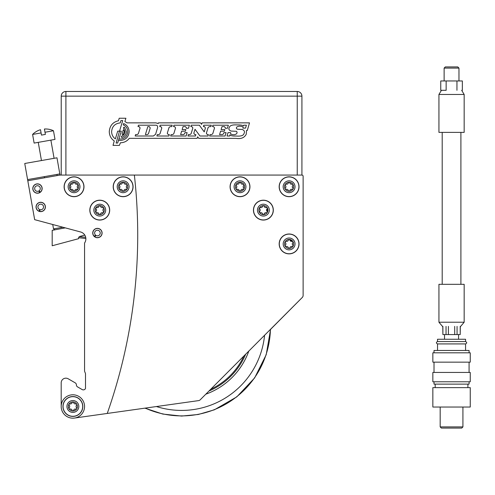 <?xml version="1.0" encoding="UTF-8"?>
<svg xmlns="http://www.w3.org/2000/svg" width="495" height="495" viewBox="0 0 495 495"><rect width="100%" height="100%" fill="white"/><g stroke="black" fill="none" stroke-linecap="round" stroke-linejoin="round"><path stroke-width="0.74" d="M61.225 175.069L61.225 96.148A4.678 4.678 0 0 1 65.897 91.476L297.241 91.476A4.678 4.678 0 0 1 301.919 96.148L301.919 175.069L301.919 96.148A4.678 4.678 0 0 0 297.241 91.476L65.897 91.476L65.897 175.069M134.362 175.069L60.025 175.069L59.821 173.918L27.59 179.598L24.75 163.486L56.974 157.806L60.019 175.069L27.794 180.749L34.656 219.662L80.574 231.969A7.159 7.159 0 0 1 84.565 243.014L84.565 370.811A2.339 2.339 0 0 0 84.744 371.708L85.319 373.088A2.339 2.339 0 0 1 85.499 373.991L85.499 388.464A2.339 2.339 0 0 1 82.182 389.571L77.567 386.904A2.333 2.333 0 0 1 76.397 384.881A2.339 2.339 0 0 0 75.228 382.858L68.205 378.799A4.678 4.678 0 0 0 61.188 382.852L61.188 406.482A11.688 11.688 0 0 0 74.504 418.052L107.248 413.449A537.452 537.452 0 0 0 134.362 175.069L297.241 175.069L297.241 96.148L61.225 96.148M267.034 211.365A3.855 3.855 0 0 0 267.034 208.896M270.598 329.342L302.259 297.489A2.97 2.97 0 0 0 303.119 295.391L303.119 281.494M291.994 241.387A3.855 3.855 0 0 0 289.866 240.155M108.312 413.3L110.094 413.053M303.119 279.712L303.119 176.239A1.169 1.169 0 0 0 301.95 175.069L301.919 175.069M119.14 189.065L119.982 189.375A0.699 0.699 0 0 1 119.419 189.331L119.041 188.688A0.699 0.699 0 0 1 119.289 188.18L119.078 188.942M123.137 191.373L123.824 190.798A0.699 0.699 0 0 1 123.509 191.268L122.76 191.268A0.699 0.699 0 0 1 122.444 190.798L122.995 191.361M126.497 187.549L126.98 188.18A0.699 0.699 0 0 1 127.227 188.688L126.85 189.331A0.699 0.699 0 0 1 126.293 189.375L127.054 189.177M117.21 186.757A5.928 5.928 0 0 0 123.137 192.679A5.928 5.928 0 0 0 129.059 186.757A5.928 5.928 0 0 0 123.137 180.83A5.928 5.928 0 0 0 117.21 186.757M127.135 189.065L126.98 188.18A1.869 1.869 0 0 1 126.98 185.334L126.497 185.959M123.824 190.798A1.869 1.869 0 0 1 126.293 189.375L125.507 189.276M119.982 189.375A1.869 1.869 0 0 1 122.444 190.798L122.141 190.068M119.134 184.449L119.289 185.334A1.869 1.869 0 0 1 119.289 188.18L119.771 187.549M127.227 188.688A4.523 4.523 0 0 0 127.227 184.827A0.699 0.699 0 0 1 126.98 185.334L127.19 184.573M127.128 184.443L126.293 184.14A0.699 0.699 0 0 1 126.85 184.177L127.227 184.827M126.85 184.177A4.523 4.523 0 0 0 123.509 182.247A0.699 0.699 0 0 1 123.824 182.717L124.127 183.441M126.293 184.14A1.869 1.869 0 0 1 123.824 182.717L123.274 182.154M123.131 182.141L122.444 182.717A0.699 0.699 0 0 1 122.76 182.247A4.523 4.523 0 0 0 119.419 184.177A0.699 0.699 0 0 1 119.982 184.14L120.761 184.239M122.76 182.247L123.509 182.247M122.141 183.447L122.444 182.717A1.869 1.869 0 0 1 119.982 184.14L119.215 184.338M119.419 189.331A4.523 4.523 0 0 0 122.76 191.268M119.289 185.334A0.699 0.699 0 0 1 119.041 184.827A4.523 4.523 0 0 0 119.041 188.688M119.041 184.827L119.419 184.177M132.951 186.757A9.82 9.82 0 0 0 123.137 176.938A9.82 9.82 0 0 0 113.318 186.757A9.82 9.82 0 0 0 123.137 196.577A9.82 9.82 0 0 0 132.951 186.757M123.509 191.268A4.523 4.523 0 0 0 126.85 189.331M97.391 212.646L96.605 212.751A0.699 0.699 0 0 1 96.042 212.708L95.671 212.064A0.699 0.699 0 0 1 95.912 211.557L96.395 210.926M99.761 214.75L100.448 214.174A0.699 0.699 0 0 1 100.132 214.638L99.384 214.638A0.699 0.699 0 0 1 99.068 214.174L98.765 213.444M103.127 210.926L103.603 211.557A0.699 0.699 0 0 1 103.851 212.064L103.48 212.708A0.699 0.699 0 0 1 102.917 212.751L102.131 212.646M93.833 210.134A5.928 5.928 0 0 0 99.761 216.055A5.928 5.928 0 0 0 105.683 210.134A5.928 5.928 0 0 0 99.761 204.206A5.928 5.928 0 0 0 93.833 210.134M103.758 212.435L103.603 211.557A1.869 1.869 0 0 1 103.603 208.704L103.127 209.335M95.764 212.442L96.605 212.751A1.869 1.869 0 0 1 99.068 214.174M96.395 209.335L95.912 208.704A1.869 1.869 0 0 1 95.912 211.557M103.851 212.064A4.523 4.523 0 0 0 103.851 208.203A0.699 0.699 0 0 1 103.603 208.704L103.814 207.95M103.758 207.82L102.917 207.51A0.699 0.699 0 0 1 103.48 207.554L103.851 208.203M103.48 207.554A4.523 4.523 0 0 0 100.132 205.623A0.699 0.699 0 0 1 100.448 206.087L100.751 206.817M102.917 207.51A1.869 1.869 0 0 1 100.448 206.087M99.755 205.512L99.068 206.087A0.699 0.699 0 0 1 99.384 205.623A4.523 4.523 0 0 0 96.042 207.554A0.699 0.699 0 0 1 96.605 207.51L97.385 207.615M99.384 205.623L100.132 205.623M99.068 206.087A1.869 1.869 0 0 1 96.605 207.51L95.844 207.708M96.042 212.708A4.523 4.523 0 0 0 99.384 214.638M95.758 207.826L95.912 208.704A0.699 0.699 0 0 1 95.671 208.203A4.523 4.523 0 0 0 95.671 212.064M95.671 208.203L96.042 207.554M100.448 214.174A1.869 1.869 0 0 1 102.917 212.751M109.574 210.134A9.82 9.82 0 0 0 99.761 200.314A9.82 9.82 0 0 0 89.942 210.134A9.82 9.82 0 0 0 99.761 219.947A9.82 9.82 0 0 0 109.574 210.134M100.132 214.638A4.523 4.523 0 0 0 103.48 212.708M236.01 189.065L236.851 189.375A0.699 0.699 0 0 1 236.288 189.331L235.917 188.688A0.699 0.699 0 0 1 236.165 188.18L236.641 187.549M240.013 191.373L240.7 190.798A0.699 0.699 0 0 1 240.384 191.268L239.636 191.268A0.699 0.699 0 0 1 239.32 190.798L239.871 191.361M243.373 187.549L243.856 188.18A0.699 0.699 0 0 1 244.097 188.688L243.726 189.331A0.699 0.699 0 0 1 243.163 189.375L243.924 189.177M234.085 186.757A5.928 5.928 0 0 0 240.007 192.679A5.928 5.928 0 0 0 245.935 186.757A5.928 5.928 0 0 0 240.007 180.83A5.928 5.928 0 0 0 234.085 186.757M249.827 186.757A9.82 9.82 0 0 0 240.007 176.938A9.82 9.82 0 0 0 230.194 186.757A9.82 9.82 0 0 0 240.007 196.577A9.82 9.82 0 0 0 249.827 186.757M244.01 189.065L243.856 188.18A1.869 1.869 0 0 1 243.856 185.334L243.373 185.959M240.7 190.798A1.869 1.869 0 0 1 243.163 189.375L242.383 189.276M236.851 189.375A1.869 1.869 0 0 1 239.32 190.798L239.017 190.068M236.641 185.959L236.165 185.334A1.869 1.869 0 0 1 236.165 188.18M244.097 188.688A4.523 4.523 0 0 0 244.097 184.827A0.699 0.699 0 0 1 243.856 185.334L244.066 184.573M244.004 184.443L243.163 184.14A1.869 1.869 0 0 1 240.7 182.717L241.003 183.441M243.163 184.14A0.699 0.699 0 0 1 243.726 184.177A4.523 4.523 0 0 0 240.384 182.247A0.699 0.699 0 0 1 240.7 182.717L240.143 182.154M243.726 184.177L244.097 184.827M239.011 183.447L239.32 182.717A0.699 0.699 0 0 1 239.636 182.247A4.523 4.523 0 0 0 236.288 184.177A0.699 0.699 0 0 1 236.851 184.14L237.637 184.239M240.007 182.141L239.32 182.717A1.869 1.869 0 0 1 236.851 184.14L236.09 184.338M236.288 189.331A4.523 4.523 0 0 0 239.636 191.268M236.01 184.449L236.165 185.334A0.699 0.699 0 0 1 235.917 184.827A4.523 4.523 0 0 0 235.917 188.688M235.917 184.827L236.288 184.177M239.636 182.247L240.384 182.247M240.384 191.268A4.523 4.523 0 0 0 243.726 189.331M261.014 212.646L260.228 212.751A0.699 0.699 0 0 1 259.665 212.708L259.293 212.064A0.699 0.699 0 0 1 259.535 211.557L259.331 212.312M264.38 213.444L264.07 214.174A0.699 0.699 0 0 1 263.755 214.638L263.012 214.638A0.699 0.699 0 0 1 262.697 214.174L263.247 214.731M267.38 212.435L267.226 211.557A1.869 1.869 0 0 1 267.226 208.704L266.57 210.134L267.226 211.557A0.699 0.699 0 0 1 267.473 212.064L267.102 212.708A0.699 0.699 0 0 1 266.539 212.751L265.753 212.646M267.38 207.82L266.539 207.51A0.699 0.699 0 0 1 267.102 207.554L267.473 208.203A4.523 4.523 0 0 1 267.473 212.064A4.523 4.523 0 0 0 267.473 208.203A0.699 0.699 0 0 1 267.226 208.704L267.436 207.95M257.456 210.134A5.928 5.928 0 0 0 263.383 216.055A5.928 5.928 0 0 0 269.311 210.134A5.928 5.928 0 0 0 263.383 204.206A5.928 5.928 0 0 0 257.456 210.134M273.203 210.134A9.82 9.82 0 0 0 263.383 200.314A9.82 9.82 0 0 0 253.564 210.134A9.82 9.82 0 0 0 263.383 219.947A9.82 9.82 0 0 0 273.203 210.134M263.383 214.75L264.07 214.174A1.869 1.869 0 0 1 266.539 212.751M259.386 212.442L260.228 212.751A1.869 1.869 0 0 1 262.697 214.174L262.387 213.444M259.386 207.826L259.535 208.704A1.869 1.869 0 0 1 259.535 211.557L260.017 210.926M267.102 207.554A4.523 4.523 0 0 0 263.755 205.623A0.699 0.699 0 0 1 264.07 206.087L264.373 206.817M266.539 207.51A1.869 1.869 0 0 1 264.07 206.087M263.383 205.512L262.697 206.087A0.699 0.699 0 0 1 263.012 205.623L263.755 205.623M263.012 205.623A4.523 4.523 0 0 0 259.665 207.554A0.699 0.699 0 0 1 260.228 207.51L261.014 207.615M262.697 206.087A1.869 1.869 0 0 1 260.228 207.51L259.467 207.708M259.665 212.708A4.523 4.523 0 0 0 263.012 214.638M259.535 208.704A0.699 0.699 0 0 1 259.293 208.203A4.523 4.523 0 0 0 259.293 212.064M259.293 208.203L259.665 207.554M263.755 214.638A4.523 4.523 0 0 0 267.102 212.708M70.507 408.994L69.721 409.099A0.699 0.699 0 0 1 69.158 409.056L68.786 408.412A0.699 0.699 0 0 1 69.034 407.905L69.51 407.274M73.873 409.792L73.569 410.522A0.699 0.699 0 0 1 73.254 410.986L72.505 410.986A0.699 0.699 0 0 1 72.19 410.522L71.886 409.792M76.242 407.274L76.725 407.905A0.699 0.699 0 0 1 76.973 408.412L76.595 409.056A0.699 0.699 0 0 1 76.032 409.099L75.252 408.994M66.955 406.482A5.928 5.928 0 0 0 72.876 412.403A5.928 5.928 0 0 0 78.804 406.482A5.928 5.928 0 0 0 72.876 400.554A5.928 5.928 0 0 0 66.955 406.482M76.88 408.783L76.725 407.905A1.869 1.869 0 0 1 76.725 405.058L76.242 405.683M72.883 411.098L73.569 410.522A1.869 1.869 0 0 1 76.032 409.099M68.879 408.79L69.721 409.099A1.869 1.869 0 0 1 72.19 410.522M69.51 405.683L69.034 405.058A1.869 1.869 0 0 1 69.034 407.905M76.973 408.412A4.523 4.523 0 0 0 76.973 404.551A0.699 0.699 0 0 1 76.725 405.058M76.873 404.168L76.032 403.858A0.699 0.699 0 0 1 76.595 403.901L76.973 404.551M76.595 403.901A4.523 4.523 0 0 0 73.254 401.971A0.699 0.699 0 0 1 73.569 402.435L73.873 403.165M76.032 403.858A1.869 1.869 0 0 1 73.569 402.435M72.876 401.866L72.19 402.435A0.699 0.699 0 0 1 72.505 401.971A4.523 4.523 0 0 0 69.158 403.901A0.699 0.699 0 0 1 69.721 403.858L70.507 403.963M72.505 401.971L73.254 401.971M71.886 403.171L72.19 402.435A1.869 1.869 0 0 1 69.721 403.858M68.879 404.174L69.034 405.058A0.699 0.699 0 0 1 68.786 404.551A4.523 4.523 0 0 0 68.786 408.412M69.158 409.056A4.523 4.523 0 0 0 72.505 410.986M68.786 404.551L69.158 403.901M82.696 406.482A9.82 9.82 0 0 0 72.876 396.662A9.82 9.82 0 0 0 63.063 406.482A9.82 9.82 0 0 0 72.876 416.295A9.82 9.82 0 0 0 82.696 406.482M73.254 410.986A4.523 4.523 0 0 0 76.595 409.056M285.114 246.244L285.955 246.547A0.699 0.699 0 0 1 285.392 246.51L285.015 245.86A0.699 0.699 0 0 1 285.262 245.353L285.745 244.728M289.111 248.546L289.798 247.976A0.699 0.699 0 0 1 289.482 248.44L288.733 248.44A0.699 0.699 0 0 1 288.418 247.976L288.969 248.533M292.471 244.728L292.953 245.353A0.699 0.699 0 0 1 293.201 245.86L292.823 246.51A0.699 0.699 0 0 1 292.267 246.547L293.028 246.349M283.183 243.93A5.928 5.928 0 0 0 289.111 249.857A5.928 5.928 0 0 0 295.032 243.93A5.928 5.928 0 0 0 289.111 238.008A5.928 5.928 0 0 0 283.183 243.93M298.924 243.93A9.82 9.82 0 0 0 289.111 234.116A9.82 9.82 0 0 0 279.291 243.93A9.82 9.82 0 0 0 289.111 253.749A9.82 9.82 0 0 0 298.924 243.93M293.108 246.238L292.953 245.353A1.869 1.869 0 0 1 292.953 242.507L292.471 243.138M289.798 247.976A1.869 1.869 0 0 1 292.267 246.547L291.481 246.448M285.955 246.547A1.869 1.869 0 0 1 288.418 247.976L288.115 247.246M285.745 243.138L285.262 242.507A1.869 1.869 0 0 1 285.262 245.353M293.201 245.86A4.523 4.523 0 0 0 293.201 241.999A0.699 0.699 0 0 1 292.953 242.507M293.201 241.999L292.823 241.356A4.523 4.523 0 0 0 289.482 239.425A0.699 0.699 0 0 1 289.798 239.889C290.188 241.108 291.01 241.585 292.267 241.312A0.699 0.699 0 0 1 292.823 241.356A4.523 4.523 0 0 0 289.482 239.425L288.733 239.425A4.523 4.523 0 0 0 285.392 241.356A0.699 0.699 0 0 1 285.955 241.312L286.735 241.418M293.108 241.622L292.267 241.312A1.869 1.869 0 0 1 289.798 239.889L289.247 239.326M289.105 239.314L288.418 239.889A0.699 0.699 0 0 1 288.733 239.425M288.115 240.62L288.418 239.889A1.869 1.869 0 0 1 285.955 241.312M285.392 246.51A4.523 4.523 0 0 0 288.733 248.44M285.108 241.628L285.262 242.507A0.699 0.699 0 0 1 285.015 241.999A4.523 4.523 0 0 0 285.015 245.86M285.015 241.999L285.392 241.356M289.482 248.44A4.523 4.523 0 0 0 292.823 246.51M34.087 216.433L27.59 179.598L34.087 216.433M65.29 227.873L52.192 230.33L52.192 245.761L78.643 238.677A1.869 1.869 0 0 1 79.961 236.381L84.793 235.088L79.961 236.381M62.915 227.236L53.51 228.894L54.883 229.859L52.192 230.33M39.662 209.552L39.006 211.179A4.56 4.56 0 0 1 37.738 203.507A4.56 4.56 0 0 1 45.15 205.864A4.56 4.56 0 0 1 39.687 211.396L40.083 209.688A2.803 2.803 0 0 0 43.442 206.285A2.803 2.803 0 0 0 38.888 204.831A2.803 2.803 0 0 0 39.662 209.552M38.808 191.008L39.637 192.549A4.56 4.56 0 0 1 32.918 188.644A4.56 4.56 0 0 1 39.452 184.431A4.56 4.56 0 0 1 40.237 192.165L39.173 190.767A2.803 2.803 0 0 0 38.69 186.009A2.803 2.803 0 0 0 34.669 188.601A2.803 2.803 0 0 0 38.808 191.008M95.504 235.082L94.304 236.363A4.56 4.56 0 0 1 95.875 228.752A4.56 4.56 0 0 1 101.945 233.609A4.56 4.56 0 0 1 94.861 236.808L95.844 235.36A2.803 2.803 0 0 0 100.207 233.386A2.803 2.803 0 0 0 96.469 230.398A2.803 2.803 0 0 0 95.504 235.082M36.048 206.953A4.678 4.678 0 0 0 40.72 211.631A4.678 4.678 0 0 0 45.398 206.953A4.678 4.678 0 0 0 40.72 202.282A4.678 4.678 0 0 0 36.048 206.953M62.945 406.482A9.937 9.937 0 0 0 72.876 416.413A9.937 9.937 0 0 0 82.814 406.482A9.937 9.937 0 0 0 72.876 396.545A9.937 9.937 0 0 0 62.945 406.482M89.824 210.134A9.937 9.937 0 0 0 99.761 220.065A9.937 9.937 0 0 0 109.692 210.134A9.937 9.937 0 0 0 99.761 200.197A9.937 9.937 0 0 0 89.824 210.134M113.2 186.757A9.937 9.937 0 0 0 123.137 196.688A9.937 9.937 0 0 0 133.068 186.757A9.937 9.937 0 0 0 123.137 176.82A9.937 9.937 0 0 0 113.2 186.757M64.115 186.757A9.937 9.937 0 0 0 74.046 196.688A9.937 9.937 0 0 0 83.983 186.757A9.937 9.937 0 0 0 74.046 176.82A9.937 9.937 0 0 0 64.115 186.757M32.8 188.539A4.678 4.678 0 0 0 37.478 193.217A4.678 4.678 0 0 0 42.149 188.539A4.678 4.678 0 0 0 37.478 183.868A4.678 4.678 0 0 0 32.8 188.539M92.744 233.04A4.678 4.678 0 0 0 97.422 237.711A4.678 4.678 0 0 0 102.1 233.04A4.678 4.678 0 0 0 97.422 228.362A4.678 4.678 0 0 0 92.744 233.04M279.174 243.93A9.937 9.937 0 0 0 289.111 253.867A9.937 9.937 0 0 0 299.042 243.93A9.937 9.937 0 0 0 289.111 233.999A9.937 9.937 0 0 0 279.174 243.93M253.446 210.134A9.937 9.937 0 0 0 263.383 220.065A9.937 9.937 0 0 0 273.32 210.134A9.937 9.937 0 0 0 263.383 200.197A9.937 9.937 0 0 0 253.446 210.134M230.076 186.757A9.937 9.937 0 0 0 240.007 196.688A9.937 9.937 0 0 0 249.944 186.757A9.937 9.937 0 0 0 240.007 176.82A9.937 9.937 0 0 0 230.076 186.757M84.565 243.014L84.565 370.811M85.319 373.088A2.339 2.339 0 0 1 85.499 373.991L85.499 388.464A2.339 2.339 0 0 1 82.182 389.571M75.228 382.858L68.205 378.799M61.188 382.852L61.188 406.482A11.688 11.688 0 0 0 73.798 418.133A11.688 11.688 0 0 0 84.527 405.56A11.688 11.688 0 0 0 71.961 394.831A11.688 11.688 0 0 0 61.225 407.397A11.688 11.688 0 0 0 73.798 418.133A11.688 11.688 0 0 0 84.527 405.56A11.688 11.688 0 0 0 72.419 394.8A11.688 11.688 0 0 0 61.188 406.482M107.248 413.449L198.563 400.616A2.97 2.97 0 0 0 200.246 399.774L302.253 297.489A2.97 2.97 0 0 0 303.119 295.391L303.119 176.239M299.029 186.757A9.937 9.937 0 0 0 289.092 176.82A9.937 9.937 0 0 0 279.161 186.757A9.937 9.937 0 0 0 289.092 196.688A9.937 9.937 0 0 0 299.029 186.757M301.95 175.069L297.241 175.069M32.602 134.436L41.079 132.938L40.51 129.715A18.284 18.284 0 0 0 32.602 134.436L34.124 143.086L44.562 141.248L55.001 139.404L53.472 130.754A18.284 18.284 0 0 0 44.426 129.022L44.995 132.245L53.472 130.754M41.079 132.938L41.462 135.104L45.379 134.411L44.995 132.245M79.398 236.641L85.703 237.315M78.631 237.736L85.87 238.51M156.42 406.543A83.42 83.42 0 0 0 264.578 335.264M210.722 389.274A68.756 68.756 0 0 0 243.917 355.985M208.964 391.038A69.64 69.64 0 0 0 245.675 354.222M157.565 127.772C157.775 126.095 157.224 125.235 155.906 125.198L138.445 125.198L138.025 126.584L139.114 126.584L140.104 127.914L138.322 133.755L137.134 134.597L135.574 134.597L135.178 135.995L153.394 135.995L155.56 134.343L157.565 127.772M150.251 127.914L149.261 126.584L147.826 126.578L145.388 134.597L147.275 134.597L148.438 133.829L150.251 127.914M160.157 125.198L159.737 126.584L160.813 126.584L161.809 127.914L160.027 133.761L158.839 134.597L157.286 134.597L156.89 135.995L168.931 135.995L169.358 134.609L168.263 134.609L167.273 133.279L169.061 127.438L170.249 126.596L171.802 126.596L172.198 125.198L160.157 125.198M189.393 125.198L173.924 125.198L173.504 126.584L174.587 126.584L175.577 127.914L173.794 133.761L172.613 134.597L171.053 134.597L170.657 135.995L186.114 135.995L187.135 132.635L184.944 132.635L184.579 133.829L183.41 134.609L180.607 134.609L181.646 131.187L185.384 131.187L185.873 129.585L182.135 129.585L183.045 126.584L185.402 126.584L186.423 127.778L186.281 128.248L188.465 128.248L189.393 125.198M212.887 125.198L212.466 126.584L213.549 126.584L214.539 127.914L212.757 133.761L211.569 134.597L210.016 134.597L209.62 135.995L225.077 135.995L226.091 132.635L223.907 132.635L223.542 133.829L222.379 134.609L219.57 134.609L220.609 131.187L224.346 131.187L224.835 129.585L221.098 129.585L222.008 126.584L224.359 126.584L225.386 127.778L225.244 128.248L227.428 128.248L228.356 125.198L212.887 125.198M243.546 125.909C242.346 125.167 240.23 124.839 237.198 124.932C232.396 124.635 229.76 125.495 229.303 127.524C228.374 129.077 228.999 130.259 231.171 131.076L236.4 131.305L236.926 131.893C237.377 133.31 236.486 134.263 234.265 134.733C231.512 134.733 230.299 134.034 230.639 132.635L228.009 132.635L227.013 135.995L229.686 135.995L230.033 134.758C230.621 135.717 232.607 136.137 235.997 136.014C240.811 136.447 243.484 135.599 244.029 133.477C244.994 131.769 244.406 130.433 242.265 129.473L237.427 129.238L236.56 128.65C235.942 127.345 236.919 126.51 239.487 126.151C242.253 126.386 243.435 126.875 243.033 127.611L242.884 128.1L245.557 128.1L246.392 125.198L243.763 125.198L243.546 125.909M120.378 139.076L118.93 138.928L118.522 140.258L120.378 140.456C125.73 139.955 128.65 137.035 129.152 131.689C128.929 127.766 127.085 125.049 123.626 123.533L123.218 124.864C126.07 126.157 127.586 128.434 127.766 131.689C127.345 136.187 124.882 138.65 120.378 139.076M117.668 143.043L121.3 131.156L119.518 131.156L116.115 143.043L117.668 143.043M187.958 135.995L195.457 135.995L195.884 134.609L194.795 134.609L193.799 133.279L195.024 129.275L199.955 135.995L208.011 135.995L208.438 134.609L207.349 134.609L206.353 133.279L208.141 127.438L209.329 126.596L210.889 126.596L211.278 125.198L203.785 125.198L203.365 126.584L204.447 126.584L205.437 127.914L204.231 131.88L199.33 125.198L191.219 125.198L190.804 126.584L191.881 126.584L192.877 127.914L191.095 133.761L189.907 134.597L188.347 134.597L187.958 135.995M122.704 134.628L123.199 134.417L124.307 131.689L124.115 130.482L123.249 130.036L122.203 133.452L122.222 134.43L122.704 134.628M121.906 137.468L122.104 137.437C124.79 136.459 126.219 134.541 126.386 131.689L124.523 127.345L123.546 127.364L123.571 128.347L125 131.689C124.87 133.885 123.775 135.358 121.708 136.113L121.244 136.973L121.906 137.468M122.735 120.582L120.941 120.582L120.229 122.915C114.97 123.484 112.093 126.404 111.61 131.689C111.722 134.776 112.971 137.171 115.354 138.878L117.711 131.156L119.512 131.156L122.735 120.582M231.505 122.859L202.047 122.859L201.601 124.344L200.512 122.859L158.419 122.859L158.208 123.571L155.931 122.859L127.128 122.859L124.889 121.535L125.897 118.243L119.215 118.243L118.447 120.749C112.786 122.117 109.723 125.761 109.271 131.689C109.432 135.723 111.103 138.817 114.277 140.97L113.015 145.382L119.4 145.382L120.378 142.795C124.152 142.665 127.116 141.174 129.282 138.334L197.196 138.334L197.654 136.812L198.773 138.334L235.997 138.352C241.003 139.163 244.425 137.783 246.25 134.201L246.535 130.439L247.314 130.439L249.499 122.859L231.505 122.859M470.25 387.635L432.853 387.635L432.853 407.032L470.25 407.032L470.25 387.635M462.924 426.9L461.755 428.07L441.348 428.07L440.179 426.9L462.924 426.9L462.924 407.032M469.081 381.787L469.081 384.126L434.016 384.126L434.016 381.787M470.25 372.438L432.853 372.438L432.853 381.787L470.25 381.787L470.25 372.438M470.25 352.805L432.853 352.805L432.853 362.154L470.25 362.154L470.25 352.805M469.081 352.805L469.081 350.466L434.016 350.466L434.016 352.805M465.572 350.466L465.572 343.92L437.524 343.92L437.524 350.466M465.572 343.92C467.082 343.14 467.082 342.361 465.572 341.581L437.524 341.581C436.015 342.361 436.015 343.14 437.524 343.92M465.572 341.581L465.572 339.248L437.524 339.248L437.524 341.581M460.208 326.391L460.208 334.571L457.064 334.571L457.064 326.391M460.313 326.861L460.208 334.571M454.695 326.391L454.695 334.571L448.402 334.571L448.402 326.391M457.064 334.571L454.695 334.571M446.038 326.391L446.038 334.571L442.889 334.571L442.889 326.391M448.402 334.571L446.038 334.571M442.889 334.571L442.784 326.391M458.97 68.1L444.126 68.1L445.296 66.93L457.801 66.93L458.97 68.1L458.97 80.957M446.15 80.957L446.15 90.307L440.754 90.307L440.754 80.957L462.349 80.957L462.349 90.307M456.947 90.307L456.947 80.957M464.168 94.471L438.935 94.471L438.935 132.382L464.168 132.382L464.168 94.471L461.668 90.307M438.935 322.226L464.168 322.226L464.168 284.316L438.935 284.316L438.935 322.226L442.889 326.879M285.101 189.065L285.937 189.375A0.699 0.699 0 0 1 285.38 189.331L285.002 188.688A0.699 0.699 0 0 1 285.25 188.18L285.733 187.549M290.089 190.068L289.785 190.798A0.699 0.699 0 0 1 289.47 191.268L288.721 191.268A0.699 0.699 0 0 1 288.406 190.798L288.102 190.068M292.458 187.549L292.941 188.18A0.699 0.699 0 0 1 293.188 188.688L292.811 189.331A0.699 0.699 0 0 1 292.248 189.375L291.468 189.276M283.171 186.757A5.928 5.928 0 0 0 289.092 192.679A5.928 5.928 0 0 0 295.02 186.757A5.928 5.928 0 0 0 289.099 180.83A5.928 5.928 0 0 0 283.171 186.757M298.912 186.757A9.82 9.82 0 0 0 289.099 176.938A9.82 9.82 0 0 0 279.279 186.757A9.82 9.82 0 0 0 289.092 196.577A9.82 9.82 0 0 0 298.912 186.757M293.096 189.065L292.941 188.18A1.869 1.869 0 0 1 292.941 185.334L292.458 185.959M289.099 191.373L289.785 190.798A1.869 1.869 0 0 1 292.248 189.375M285.095 184.449L285.25 185.334A1.869 1.869 0 0 1 285.25 188.18M293.188 188.688A4.523 4.523 0 0 0 293.188 184.827A0.699 0.699 0 0 1 292.941 185.334M293.089 184.449L292.254 184.14A0.699 0.699 0 0 1 292.811 184.177L293.188 184.827M292.811 184.177A4.523 4.523 0 0 0 289.47 182.247A0.699 0.699 0 0 1 289.785 182.717L290.089 183.441M291.468 184.239L292.254 184.14A1.869 1.869 0 0 1 289.785 182.717M289.092 182.141L288.406 182.717A0.699 0.699 0 0 1 288.721 182.247A4.523 4.523 0 0 0 285.38 184.177A0.699 0.699 0 0 1 285.937 184.14L286.723 184.239M288.721 182.247L289.47 182.247M288.102 183.447L288.406 182.717A1.869 1.869 0 0 1 285.937 184.14M285.937 189.375A1.869 1.869 0 0 1 288.406 190.798M285.38 189.331A4.523 4.523 0 0 0 288.721 191.268M285.25 185.334A0.699 0.699 0 0 1 285.002 184.827A4.523 4.523 0 0 0 285.002 188.688M285.002 184.827L285.38 184.177M289.47 191.268A4.523 4.523 0 0 0 292.811 189.331M70.049 189.065L70.89 189.375A0.699 0.699 0 0 1 70.327 189.331L69.956 188.688A0.699 0.699 0 0 1 70.203 188.18L70.68 187.549M74.052 191.373L74.739 190.798A0.699 0.699 0 0 1 74.423 191.268L73.675 191.268A0.699 0.699 0 0 1 73.359 190.798L73.91 191.361M77.412 187.549L77.894 188.18A0.699 0.699 0 0 1 78.136 188.688L77.765 189.331A0.699 0.699 0 0 1 77.201 189.375L77.963 189.177M68.124 186.757A5.928 5.928 0 0 0 74.046 192.679A5.928 5.928 0 0 0 79.973 186.757A5.928 5.928 0 0 0 74.046 180.83A5.928 5.928 0 0 0 68.124 186.757M78.049 189.065L77.894 188.18A1.869 1.869 0 0 1 77.894 185.334L77.412 185.959M74.739 190.798A1.869 1.869 0 0 1 77.201 189.375L76.422 189.276M70.89 189.375A1.869 1.869 0 0 1 73.359 190.798L73.056 190.068M70.68 185.959L70.203 185.334A1.869 1.869 0 0 1 70.203 188.18M78.136 188.688A4.523 4.523 0 0 0 78.136 184.827A0.699 0.699 0 0 1 77.894 185.334L78.105 184.573M78.043 184.443L77.201 184.14A0.699 0.699 0 0 1 77.765 184.177A4.523 4.523 0 0 0 74.423 182.247A0.699 0.699 0 0 1 74.739 182.717L75.042 183.441M77.765 184.177L78.136 184.827M77.201 184.14A1.869 1.869 0 0 1 74.739 182.717M74.046 182.141L73.359 182.717A0.699 0.699 0 0 1 73.675 182.247A4.523 4.523 0 0 0 70.327 184.177A0.699 0.699 0 0 1 70.89 184.14L71.676 184.239M73.675 182.247L74.423 182.247M73.359 182.717A1.869 1.869 0 0 1 70.89 184.14L70.129 184.338M70.327 189.331A4.523 4.523 0 0 0 73.675 191.268M70.049 184.449L70.203 185.334A0.699 0.699 0 0 1 69.956 184.827A4.523 4.523 0 0 0 69.956 188.688M69.956 184.827L70.327 184.177M74.423 191.268A4.523 4.523 0 0 0 77.765 189.331M83.865 186.757A9.82 9.82 0 0 0 74.046 176.938A9.82 9.82 0 0 0 64.232 186.757A9.82 9.82 0 0 0 74.046 196.577A9.82 9.82 0 0 0 83.865 186.757M297.241 96.148L297.241 91.476A4.678 4.678 0 0 1 301.919 96.148L297.241 96.148M145.214 408.115A88.883 88.883 0 0 0 270.425 329.404M205.821 394.187A71.422 71.422 0 0 0 248.818 351.066M57.129 175.577L56.925 174.426M54.085 158.313L50.88 140.135M53.51 228.894L52.736 224.507M44.501 177.804L44.296 176.653M41.456 160.541L38.251 142.362M270.604 329.225L266.199 354.742L254.628 377.939L236.802 396.866L214.354 409.811L198.26 414.488L181.572 416.066L162.812 414.068L144.893 408.158M467.911 384.126L467.911 387.635M469.081 362.154L469.081 372.438M434.016 362.154L434.016 372.438M440.179 407.032L440.179 426.9M435.185 384.126L435.185 387.635M458.562 334.571L458.562 339.248M444.535 334.571L444.535 339.248M444.126 80.957L444.126 68.1M460.901 284.316L460.901 132.382M442.202 284.316L442.202 132.382M438.935 94.471L441.435 90.307M464.168 322.226L460.208 326.879"/></g></svg>
